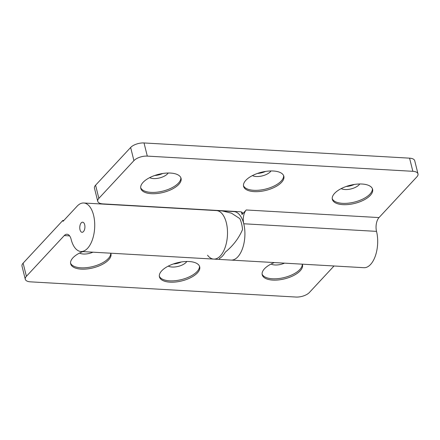 <?xml version="1.0" encoding="UTF-8"?>
<svg xmlns="http://www.w3.org/2000/svg" width="440" height="440" viewBox="0 0 440 440"><rect width="100%" height="100%" fill="white"/><g stroke="black" fill="none" stroke-linecap="round" stroke-linejoin="round"><path stroke-width="0.66" d="M341.204 188.601A10.626 4.785 166 0 0 359.106 184.778A10.626 4.785 166 0 0 359.733 183.981M332.233 198.688A20.752 9.339 166 0 0 349.036 203.088A20.752 9.339 166 0 0 369.996 194.046A20.752 9.339 166 0 0 372.389 188.678M370.326 195.36A20.752 9.339 166 0 0 372.609 189.321A20.752 9.339 166 0 0 356.312 184.195A20.752 9.339 166 0 0 334.625 193.32A20.752 9.339 166 0 0 332.343 199.359A20.752 9.339 166 0 0 348.639 204.485A20.752 9.339 166 0 0 370.326 195.36M252.445 175.577A10.626 4.785 166 0 0 270.341 171.749A10.626 4.785 166 0 0 270.974 170.957M243.474 185.663A20.752 9.339 166 0 0 260.277 190.064A20.752 9.339 166 0 0 281.237 181.022A20.752 9.339 166 0 0 283.63 175.648M281.567 182.336A20.752 9.339 166 0 0 283.85 176.292A20.752 9.339 166 0 0 267.553 171.166A20.752 9.339 166 0 0 245.867 180.29A20.752 9.339 166 0 0 243.584 186.335A20.752 9.339 166 0 0 259.881 191.461A20.752 9.339 166 0 0 281.567 182.336M149.661 177.639A10.626 4.785 166 0 0 167.558 173.811A10.626 4.785 166 0 0 168.19 173.019M140.685 187.721A20.752 9.339 166 0 0 157.493 192.121A20.752 9.339 166 0 0 178.453 183.079A20.752 9.339 166 0 0 180.846 177.711M178.778 184.393A20.752 9.339 166 0 0 181.066 178.354A20.752 9.339 166 0 0 164.769 173.228A20.752 9.339 166 0 0 143.083 182.353A20.752 9.339 166 0 0 140.8 188.392A20.752 9.339 166 0 0 157.097 193.518A20.752 9.339 166 0 0 178.778 184.393M98.857 198.358L133.92 160.639L130.642 147.482L95.579 185.207L98.857 198.358A10.12 4.554 166 0 0 97.746 201.306A10.12 4.554 166 0 0 102.889 203.885L240.02 211.739A5.06 2.277 -14 0 1 242.589 213.026A5.06 2.277 -14 0 1 242.033 214.5L246.24 209.974A10.12 5.137 -86.7 0 0 243.755 223.773A24.294 12.331 93.3 0 1 242.594 248.309A24.294 12.331 93.3 0 1 231.143 260.095L363.918 267.696A24.294 12.331 -86.7 0 0 375.37 255.91A24.294 12.331 -86.7 0 0 376.53 231.374A10.12 5.137 93.3 0 1 379.016 217.575L416.884 176.841A10.12 4.554 166 0 0 418 173.894A10.12 4.554 166 0 0 412.852 171.309L409.574 158.158A10.12 4.554 -14 0 1 414.722 160.738L418 173.894M130.642 147.482A10.12 4.554 -14 0 1 144.023 142.956L147.301 156.107L412.852 171.309M147.301 156.107A10.12 4.554 166 0 0 133.92 160.639M144.023 142.956L409.574 158.158M346.236 186.461A10.626 4.785 166 0 0 354.288 184.454M257.471 173.437A10.626 4.785 166 0 0 265.529 171.43M154.688 175.5A10.626 4.785 166 0 0 162.745 173.487M97.746 201.306L94.463 188.155A10.12 4.554 -14 0 1 95.579 185.207M241.577 223.652A24.294 12.331 93.3 0 1 242.55 229.51A24.294 12.331 -86.7 0 0 239.839 218.614A24.294 12.331 93.3 0 1 241.577 223.652M83.732 202.994A24.294 12.331 -86.7 0 0 77.099 206.201L63.069 221.287L62.854 220.413L23.117 263.159L26.395 276.315L64.262 235.576A10.12 5.137 93.3 0 1 67.029 234.24A10.12 5.137 93.3 0 1 71.126 239.316A24.294 12.331 -86.7 0 0 80.955 251.499A24.294 12.331 -86.7 0 0 92.406 239.712A24.294 12.331 -86.7 0 0 93.566 215.177A24.294 12.331 -86.7 0 0 83.732 202.994L222.25 210.925L231.457 213.169L239.839 218.614L231.473 213.18L222.25 210.925L233.921 211.591A24.294 12.331 -86.7 0 1 244.756 229.939A24.294 12.331 -86.7 0 1 237.782 256.889A24.294 12.331 -86.7 0 1 231.143 260.095L213.73 259.1A24.294 12.331 -86.7 0 0 225.181 247.313A24.294 12.331 -86.7 0 0 226.341 222.778A24.294 12.331 -86.7 0 0 216.507 210.595A24.294 12.331 93.3 0 1 226.341 222.778A24.294 12.331 93.3 0 1 225.181 247.313A24.294 12.331 93.3 0 1 213.73 259.1A24.294 12.331 93.3 0 1 207.531 255.195M219.461 259.259L219.461 258.423A24.294 12.331 -86.7 0 0 222.541 256.02A24.294 12.331 -86.7 0 0 225.269 252.175A24.294 12.331 93.3 0 1 219.461 258.423L219.461 259.237M225.269 252.175C233.09 245.773 238.849 238.216 242.55 229.51C238.882 238.172 233.123 245.729 225.269 252.175M262.108 274.131A20.752 9.339 166 0 0 278.911 278.531A20.752 9.339 166 0 0 299.871 269.489A20.752 9.339 166 0 0 302.269 264.171A20.752 9.339 166 0 1 302.484 264.759A20.752 9.339 166 0 1 300.195 270.804A20.752 9.339 166 0 1 278.514 279.928A20.752 9.339 166 0 1 262.218 274.802A20.752 9.339 166 0 1 264.501 268.757A20.752 9.339 166 0 1 274.329 262.57M168.295 266.107A10.626 4.785 166 0 0 186.191 262.279A10.626 4.785 166 0 0 186.824 261.487M159.319 276.188A20.752 9.339 166 0 0 176.127 280.588A20.752 9.339 166 0 0 197.087 271.546A20.752 9.339 166 0 0 199.48 266.178M197.412 272.866A20.752 9.339 166 0 0 199.694 266.822A20.752 9.339 166 0 0 183.398 261.696A20.752 9.339 166 0 0 161.716 270.82A20.752 9.339 166 0 0 159.434 276.859A20.752 9.339 166 0 0 175.731 281.991A20.752 9.339 166 0 0 197.412 272.866M70.559 263.164A20.752 9.339 166 0 0 87.362 267.564A20.752 9.339 166 0 0 108.323 258.522A20.752 9.339 166 0 0 110.726 253.204M82.786 251.603A20.752 9.339 166 0 0 72.958 257.791A20.752 9.339 166 0 0 70.67 263.835A20.752 9.339 166 0 0 86.966 268.961A20.752 9.339 166 0 0 108.653 259.837A20.752 9.339 166 0 0 110.935 253.792A20.752 9.339 166 0 0 110.743 253.204M84.684 224.73A5.06 2.569 -86.7 0 0 82.632 222.195A5.06 2.569 -86.7 0 0 80.251 224.648A5.06 2.569 -86.7 0 0 80.009 229.763A5.06 2.569 -86.7 0 0 82.055 232.298A5.06 2.569 -86.7 0 0 84.442 229.845A5.06 2.569 -86.7 0 0 84.684 224.73M26.395 276.315A10.12 4.554 166 0 0 25.278 279.263A10.12 4.554 166 0 0 30.426 281.842L295.977 297.044A10.12 4.554 166 0 0 309.359 292.518L334.02 265.986M62.854 220.413L63.833 220.468M173.322 263.967A10.626 4.785 166 0 0 181.379 261.954M25.278 279.263L22 266.107A10.12 4.554 -14 0 1 23.117 263.159M79.53 253.077A10.626 4.785 166 0 0 92.967 252.186M271.079 264.044A10.626 4.785 166 0 0 284.515 263.153M243.755 223.773L376.53 231.374M246.24 209.974L379.016 217.575M242.033 214.5L241.406 211.987M64.262 235.576L69.619 235.884M80.955 251.499L213.73 259.1"/></g></svg>

